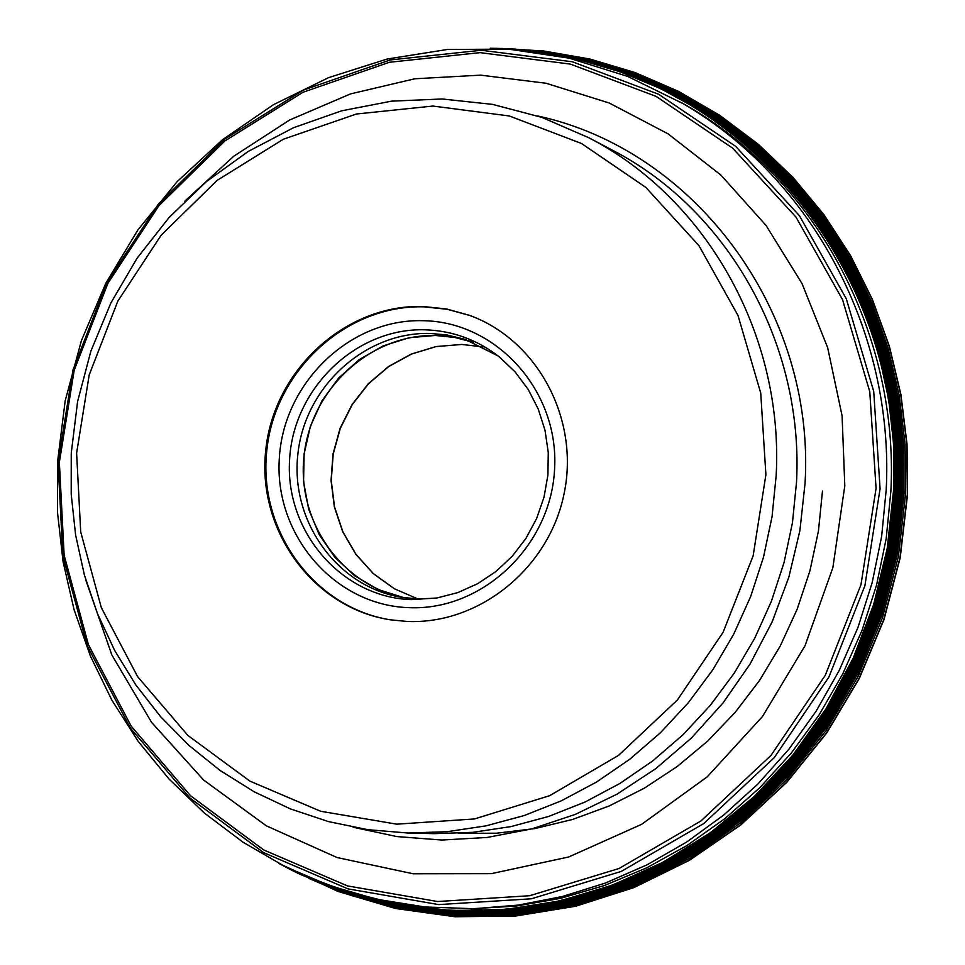 <?xml version="1.0" encoding="UTF-8"?>
<svg xmlns="http://www.w3.org/2000/svg" width="965" height="965" viewBox="0 0 965 965"><rect width="100%" height="100%" fill="white"/><g stroke="black" fill="none" stroke-linecap="round" stroke-linejoin="round"><path stroke-width="1.45" d="M288.535 868.597L342.575 892.818L399.703 908.837L458.809 916.231L518.7 914.784L578.119 904.434L635.839 885.339L690.626 857.801L741.289 822.349L786.728 779.708L825.944 730.734L858.054 676.477L882.36 618.07L898.319 556.781L905.58 493.947L905.086 444.322L899.139 395.24L887.824 347.352L871.335 301.285L849.9 257.643L823.833 216.968L793.483 179.804L759.274 146.596L721.687 117.754L681.218 93.605L638.408 74.426L593.801 60.421L547.975 51.736L501.523 48.431M490.28 48.25L506.818 48.624L552.101 53.196L596.647 62.906L639.904 77.707L681.326 97.429L720.409 121.867L756.632 150.769L789.539 183.808L818.706 220.575L843.724 260.647L864.266 303.529L880.044 348.691L890.84 395.566L896.497 443.562L896.931 492.078L889.863 553.753L874.387 613.957L850.841 671.399L819.707 724.896L781.662 773.351L737.537 815.751L688.274 851.251L634.91 879.175L578.578 898.994L520.437 910.381L461.668 913.155L403.467 907.365L346.954 893.204L293.251 871.009L278.62 863.289M406.941 598.095L406.772 598.059C342.744 587.335 296.195 521.956 304.108 455.166C311.261 388.292 371.223 333.613 436.071 335.543L454.889 337.473L473.345 342.37M470.498 341.26L453.502 337.087L436.084 335.398L409.064 337.726L383.045 345.94L359.185 359.631L338.534 378.159L322.033 400.716L310.404 426.265L304.144 453.659L303.553 481.692L308.655 509.122L319.234 534.694L334.819 557.275L354.746 575.828L378.123 589.519L403.901 597.685M435.263 598.264L417.085 598.903L401.03 597.214C336.725 586.455 289.958 520.774 297.92 453.659C305.109 386.47 365.337 331.526 430.474 333.456L446.711 334.939L465.19 339.391L498.181 356.013M469.81 315.471L447.181 309.282L423.864 306.834C346.339 304.651 274.916 370.367 266.822 450.305C257.788 530.159 314.023 607.926 390.753 619.88M422.899 306.484L446.481 308.969L469.34 315.29C537.3 339.825 579.676 418.605 564.175 493.296C549.29 568.108 479.352 624.729 406.989 621.448L390.258 619.795C313.36 608.095 256.811 530.316 265.737 450.305C273.71 370.21 345.241 304.301 422.899 306.484M496.239 48.31L543.247 50.904L589.699 58.998L634.97 72.532L678.492 91.373L719.661 115.33L757.947 144.099L792.808 177.355L823.76 214.688L850.382 255.616L872.288 299.62L889.139 346.133L900.707 394.516L906.811 444.129L907.341 494.297L899.971 557.698L883.771 619.506L859.091 678.371L826.474 732.99L786.668 782.181L740.565 824.906L689.203 860.273L633.716 887.559L575.309 906.244L515.274 916.002L454.877 916.714L395.361 908.439L337.967 891.431L283.855 866.136L337.991 891.443L395.421 908.463L454.961 916.75L515.394 916.05L575.466 906.292L633.884 887.607L689.396 860.322L740.782 824.954L786.885 782.229L826.703 733.038L859.32 678.419L884 619.578L900.2 557.77L907.558 494.382L907.028 444.214L900.924 394.601L889.356 346.206L872.493 299.705L850.587 255.689L823.953 214.749L792.989 177.403L758.104 144.135L719.794 115.354L678.6 91.398L635.054 72.544L589.748 58.998L543.271 50.904L496.227 48.31M511.076 48.841L556.636 53.256L601.46 62.87L645.006 77.598L686.718 97.296L726.078 121.771L762.579 150.733L795.751 183.869L825.147 220.78L850.37 261.02L871.081 304.108L887.004 349.499L897.896 396.627L903.602 444.877L904.048 493.634L896.943 555.623L881.371 616.104L857.656 673.811L826.317 727.538L788.031 776.162L743.629 818.694L694.052 854.266L640.374 882.203L583.704 901.986L525.25 913.252L466.179 915.869L407.7 909.85L350.971 895.411L297.075 872.891M297.485 873.096L351.381 895.532L408.099 909.899L466.541 915.857L525.563 913.179L583.982 901.865L640.591 882.058L694.233 854.109L743.75 818.525L788.103 775.993L826.354 727.393L857.656 673.691L881.335 616.008L896.883 555.563L903.988 493.622L903.542 444.901L897.848 396.687L886.968 349.607L871.081 304.252L850.394 261.189L825.22 220.961L795.86 184.062L762.748 150.938L726.295 121.964L686.984 97.477L645.32 77.755L601.834 62.99L557.058 53.328L511.534 48.865M514.056 49.01L559.338 53.763L603.861 63.654L647.081 78.599L688.455 98.454L727.477 123.013L763.653 152.012L796.511 185.123L825.618 221.95L850.587 262.07L871.081 304.988L886.823 350.174L897.595 397.061L903.228 445.058L903.662 493.561L896.594 555.285L881.142 615.513L857.62 673.015L826.51 726.585L788.501 775.1L744.413 817.596L695.174 853.217L641.822 881.262L585.478 901.238L527.312 912.794L468.507 915.761L410.221 910.164L353.612 896.196L299.765 874.194M524.055 49.746L568.409 55.584L611.906 66.368L654.041 82.013L694.305 102.362L732.206 127.223L767.284 156.318L799.104 189.321L827.246 225.882L851.371 265.568L871.154 307.907L886.328 352.406L896.69 398.509L902.106 445.685L902.48 493.32L895.568 554.175L880.502 613.607L857.559 670.41L827.234 723.424L790.154 771.59L747.091 813.953L698.95 849.695L646.707 878.138L591.436 898.753L534.26 911.213L476.3 915.339L418.677 911.105L362.514 898.704L308.86 878.415M530.388 50.349L574.139 56.851L616.997 68.177L658.444 84.232L698.009 104.883L735.209 129.901L769.612 159.044L800.781 191.987L828.344 228.367L851.95 267.763L871.286 309.753L886.099 353.817L896.22 399.438L901.479 446.083L901.829 493.187L895.013 553.512L880.176 612.437L857.608 668.805L827.765 721.47L791.252 769.419L748.84 811.698L701.374 847.499L649.831 876.16L595.236 897.173L538.675 910.188L481.245 915.025L424.069 911.635L368.196 900.2L314.687 880.973M314.904 881.069L368.413 900.249L424.274 911.66L481.439 915.001L538.844 910.152L595.381 897.112L649.952 876.087L701.471 847.415L748.9 811.613L791.3 769.334L827.777 721.398L857.608 668.745L880.164 612.401L895.001 553.488L901.805 493.187L901.467 446.095L896.208 399.474L886.099 353.866L871.286 309.813L851.962 267.848L828.392 228.452L800.853 192.083L769.696 159.141L735.33 130.01L698.141 104.98L658.613 84.317L617.19 68.25L574.356 56.899L530.629 50.373M533.175 50.65L576.672 57.43L619.228 68.998L660.386 85.234L699.637 106.005L736.536 131.095L770.637 160.25L801.529 193.157L828.826 229.453L852.192 268.74L871.335 310.561L886.003 354.432L896.015 399.848L901.214 446.264L901.539 493.127L894.772 553.21L880.044 611.919L857.632 668.094L827.994 720.614L791.746 768.454L749.6 810.697L702.448 846.522L651.206 875.291L596.913 896.473L540.617 909.73L483.441 914.856L426.446 911.853L370.717 900.827L317.268 882.07M534.815 50.831L578.156 57.779L620.543 69.48L661.508 85.825L700.59 106.669L737.296 131.795L771.228 160.962L801.951 193.856L829.092 230.104L852.336 269.307L871.359 311.032L885.942 354.794L895.882 400.089L901.045 446.361L901.37 493.091L894.627 553.042L879.947 611.617L857.632 667.671L828.127 720.107L792.012 767.887L750.046 810.093L703.063 845.943L652.002 874.76L597.89 896.051L541.763 909.44L484.719 914.76L427.845 911.973L372.188 901.189L318.788 882.71M536.781 51.061L579.929 58.214L622.111 70.071L662.859 86.548L701.712 107.477L738.201 132.663L771.916 161.831L802.434 194.689L829.393 230.888L852.469 270.007L871.359 311.611L885.822 355.229L895.689 400.366L900.815 446.481L901.117 493.043L894.41 552.812L879.815 611.231L857.608 667.153L828.247 719.468L792.325 767.175L750.553 809.358L703.787 845.231L652.955 874.109L599.048 895.52L543.126 909.078L486.264 914.615L429.522 912.094L373.974 901.624L320.621 883.457M537.843 51.181L580.882 58.455L622.944 70.409L663.582 86.947L702.303 107.923L738.671 133.134L772.265 162.313L802.675 195.159L829.526 231.31L852.505 270.381L871.323 311.924L885.725 355.47L895.544 400.511L900.647 446.542L900.948 493.006L900.622 446.542L895.532 400.535L885.713 355.494L871.311 311.96L852.505 270.417L829.538 231.359L802.699 195.207L772.302 162.361L738.72 133.182L702.363 107.971L663.655 86.995L623.04 70.445L580.978 58.479L537.963 51.205M539.073 51.338L581.979 58.732L623.909 70.795L664.39 87.417L702.966 108.442L739.19 133.689L772.639 162.868L802.916 195.702L829.659 231.817L852.529 270.827L871.25 312.286L885.581 355.747L895.351 400.68L900.417 446.602L900.719 492.946L894.036 552.511L879.525 610.736L857.463 666.489L828.296 718.672L792.591 766.294L751.072 808.441L704.559 844.315L653.993 873.289L600.351 894.832L544.67 908.608L488.025 914.41L431.464 912.19L376.036 902.082L322.744 884.338M543.078 51.857L585.562 59.685L627.033 72.085L667.032 88.973L705.125 110.191L740.867 135.522L773.846 164.726L803.676 197.487L830.009 233.47L852.529 272.275L870.949 313.48L885.05 356.628L894.639 401.235L899.609 446.783L899.887 492.765L893.276 551.956L878.934 609.832L857.125 665.271L828.272 717.212L792.965 764.666L751.88 806.74L705.849 842.65L655.766 871.769L602.594 893.566L547.36 907.703L491.101 913.964L434.853 912.323L379.655 902.866L326.496 885.834M545.49 52.182L587.685 60.288L628.842 72.93L668.528 89.986L706.296 111.313L741.711 136.704L774.388 165.908L803.929 198.621L829.997 234.507L852.276 273.179L870.49 314.216L884.435 357.159L893.916 401.536L898.825 446.855L899.091 492.572L892.516 551.522L878.283 609.156L856.63 664.39L828.006 716.175L792.953 763.508L752.169 805.534L706.452 841.468L656.683 870.671L603.837 892.625L548.892 907.004L492.898 913.578L436.868 912.311L381.838 903.276L328.763 886.714M328.8 886.726L381.863 903.276L436.892 912.299L492.91 913.566L548.904 906.979L603.837 892.601L656.683 870.635L706.44 841.432L752.145 805.498L792.916 763.472L827.97 716.139L856.594 664.366L878.234 609.132L892.468 551.498L899.042 492.56L898.777 446.843L893.867 401.536L884.386 357.171L870.454 314.228L852.24 273.192L829.96 234.531L803.905 198.645L774.364 165.932L741.711 136.728L706.296 111.337L668.54 89.998L628.854 72.942L587.697 60.3L545.514 52.194M545.587 52.194L587.757 60.325L628.891 72.978L668.552 90.047L706.296 111.385L741.687 136.777L774.328 165.98L803.845 198.694L829.888 234.579L852.143 273.228L870.346 314.252L884.278 357.183L893.747 401.536L898.656 446.831L898.91 492.536L892.348 551.461L878.114 609.072L856.486 664.294L827.874 716.054L792.844 763.387L752.085 805.401L706.404 841.335L656.658 870.539L603.837 892.516L548.916 906.907L492.946 913.517L436.94 912.263L381.923 903.276L328.86 886.751M544.972 52.11L587.07 60.288L628.143 72.978L667.732 90.071L705.391 111.421L740.722 136.825L773.291 166.016L802.747 198.706L828.73 234.555L850.937 273.179L869.103 314.156L882.999 357.038L892.444 401.344L897.341 446.578L897.595 492.222L891.045 551.087L876.835 608.638L855.231 663.811L826.667 715.523L791.698 762.82L751.011 804.822L705.391 840.744L655.73 869.96L602.98 891.962L548.132 906.388L492.222 913.047L436.276 911.877L381.308 902.963L328.281 886.533M541.727 51.676L584.102 59.565L625.477 72.025L665.38 88.937L703.364 110.167L738.997 135.498L771.879 164.689L801.625 197.415L827.874 233.349L850.31 272.106L868.669 313.251L882.722 356.326L892.287 400.849L897.233 446.312L897.51 492.21L890.912 551.305L876.594 609.084L854.833 664.439L826.064 716.32L790.83 763.713L749.853 805.763L703.931 841.661L653.956 870.768L600.893 892.601L545.768 906.786L489.605 913.131L433.454 911.587L378.34 902.239L325.229 885.327M533.754 50.711L576.817 57.876L618.927 69.745L659.614 86.211L698.383 107.127L734.811 132.277L768.454 161.432L798.911 194.255L825.823 230.394L848.85 269.464L867.692 311.007L882.131 354.577L891.974 399.643L897.076 445.685L897.39 492.174L890.683 551.871L876.111 610.206L853.941 666.043L824.629 718.298L788.767 765.957L747.079 808.091L700.385 843.917L649.626 872.782L595.815 894.181L539.978 907.751L483.2 913.312L426.554 910.815L371.079 900.393L317.799 882.287M311.333 879.513L364.746 898.62L420.499 909.971L477.554 913.276L534.839 908.403L591.256 895.363L645.694 874.338L697.104 845.702L744.425 809.949L786.728 767.742L823.133 719.878L852.891 667.31L875.4 611.074L890.2 552.269L896.992 492.09L896.654 445.094L891.407 398.557L881.335 353.045L866.57 309.077L847.306 267.196L823.784 227.873L796.318 191.553L765.257 158.67L730.963 129.575L693.883 104.582L654.439 83.943L613.113 67.876L570.387 56.537L526.757 49.999M490.92 48.262L537.469 51.169L583.403 59.492L628.167 73.183L671.158 92.085L711.808 116.017L749.588 144.702L783.99 177.789L814.52 214.881L840.756 255.508L862.336 299.15L878.934 345.253L890.321 393.201L896.316 442.356L896.823 492.054L889.537 554.911L873.518 616.213L849.116 674.607L816.885 728.828L777.537 777.706L731.952 820.214L681.145 855.46L626.237 882.746L568.421 901.551L508.953 911.539L449.063 912.588L390.017 904.748L333.022 888.283L279.187 863.591M279.331 863.663L333.154 888.331L390.162 904.772L449.195 912.576L509.062 911.515L568.518 901.503L626.309 882.698L681.206 855.4L731.989 820.141L777.549 777.645L816.885 728.768L849.116 674.559L873.494 616.177L889.513 554.899L896.799 492.041L896.292 442.356L890.297 393.225L878.922 345.289L862.324 299.198L840.768 255.568L814.532 214.942L784.026 177.862L749.648 144.774L711.88 116.09L671.242 92.145L628.275 73.231L583.535 59.528L537.614 51.193L491.089 48.274M280.393 864.218L334.204 888.656L391.151 904.905L450.112 912.54L509.882 911.334L569.217 901.201L626.876 882.3L681.628 854.954L732.278 819.683L777.718 777.199L816.933 728.37L849.055 674.221L873.373 615.935L889.332 554.754L896.606 492.005L896.099 442.428L890.14 393.394L878.813 345.567L862.3 299.56L840.817 255.99L814.701 215.424L784.304 178.368L750.058 145.293L712.435 116.584L671.942 92.604L629.108 73.617L584.5 59.83L538.699 51.374L492.283 48.31M501.112 48.672L546.721 52.761L591.617 62.074L635.26 76.537L677.092 96.005L716.573 120.287L753.207 149.093L786.499 182.108L816.016 218.934L841.359 259.127L862.179 302.178L878.174 347.569L889.115 394.697L894.869 442.971L895.315 491.764L888.186 553.717L872.577 614.162L848.814 671.821L817.403 725.475L779.032 773.99L734.546 816.378L684.885 851.769L631.146 879.477L574.452 898.994L515.986 909.971L456.964 912.263L398.581 905.894L341.984 891.081L288.294 868.198M505.117 48.901L550.376 53.413L594.886 63.087L638.118 77.827L679.529 97.501L718.587 121.904L754.799 150.757L787.693 183.748L816.848 220.466L841.866 260.502L862.396 303.336L878.174 348.462L888.97 395.3L894.627 443.261L895.05 491.728L887.993 553.343L872.529 613.487L848.983 670.88L817.874 724.317L779.853 772.712L735.764 815.051L686.525 850.503L633.209 878.367L576.913 898.138L518.832 909.464L460.124 912.215L401.971 906.376L345.542 892.167L291.9 869.948M516.938 49.818L561.184 55.536L604.572 66.199L646.622 81.723L686.803 101.952L724.631 126.68L759.648 155.642L791.409 188.537L819.514 224.966L843.591 264.531L863.349 306.749L878.5 351.115L888.837 397.11L894.241 444.153L894.615 491.668L894.241 444.165L888.837 397.134L878.5 351.163L863.361 306.81L843.627 264.603L819.562 225.05L791.481 188.621L759.732 155.739L724.739 126.765L686.935 102.037L646.779 81.796L604.753 66.259L561.377 55.572L517.156 49.83M536.347 52.086L578.867 59.661L620.399 71.856L660.47 88.539L698.648 109.588L734.486 134.774L767.561 163.845L797.488 196.522L823.905 232.42L846.498 271.177L864.99 312.358L879.151 355.482L888.789 400.089L893.783 445.637L894.06 491.619L887.45 550.762L873.072 608.577L851.226 663.956L822.325 715.825L786.97 763.17L745.836 805.124L699.758 840.877L649.638 869.815L596.454 891.407L541.232 905.315L485.009 911.334L428.834 909.416L373.744 899.682L320.742 882.36M556.745 55.524C751.482 85.861 906.304 280.851 893.566 491.583L887.233 549.109L873.554 605.405L852.771 659.445L825.292 710.24L791.626 756.874L752.398 798.477L708.37 834.351L660.337 863.856L609.205 886.509L555.9 901.949L501.402 909.959L446.65 910.453L392.622 903.505L340.235 889.272M346.17 891.153L398.34 904.47L452.03 910.622L506.323 909.416L560.303 900.827L613.016 884.953L663.534 862.01L710.928 832.349L754.365 796.463L793.013 754.956L826.173 708.563L853.241 658.094L873.699 604.452L887.173 548.615L893.421 491.571C905.93 283.3 754.883 89.914 562.848 56.766M680.518 102.145C813.326 175.027 899.296 331.272 890.864 491.39L886.196 538.639L876.534 585.176L862.01 630.434L842.795 673.835L819.14 714.86L791.348 752.977L759.769 787.73L724.812 818.706L686.935 845.533L646.586 867.909L604.307 885.568L560.593 898.343L515.998 906.099L471.053 908.777M302.877 874.99L356.326 895.291L412.272 907.751L469.69 912.034L527.457 907.993L584.452 895.629L639.542 875.122L691.628 846.824L739.636 811.227L782.579 769.021L819.55 721.024L849.803 668.19L872.674 611.581L887.716 552.33L894.603 491.668L887.716 552.354L872.674 611.605L849.779 668.238L819.526 721.084L782.519 769.093L739.564 811.3L691.531 846.896L639.421 875.183L584.308 895.677L527.288 908.017L469.509 912.034L412.079 907.727L356.121 895.243L302.684 874.905M278.788 863.385L294.988 871.865M321.707 883.916L375.035 901.865L430.523 912.154L487.168 914.518L543.922 908.849L599.723 895.17L653.498 873.699L704.197 844.773L750.83 808.899L792.47 766.729L828.284 719.07L857.547 666.815L879.682 610.99L894.241 552.668L900.924 492.994L894.253 552.68L879.694 611.014L857.559 666.851L828.284 719.106L792.458 766.777L750.806 808.947L704.161 844.809L653.438 873.735L599.663 895.206L543.85 908.873L487.084 914.53L430.426 912.142L374.927 901.841L321.61 883.868M822.494 490.992L818.417 531.184L809.949 570.737L797.199 609.12L780.335 645.826L759.6 680.349L735.258 712.254L707.659 741.108L677.165 766.56L644.198 788.26L609.192 805.968L572.619 819.454L534.96 828.561L496.722 833.205L458.375 833.35M483.26 346.93L461.861 344.445L436.108 346.544L411.307 354.046L388.425 366.591L368.401 383.66L352.068 404.528L340.114 428.303L333.009 454.008L331.055 480.57L334.348 506.878L342.744 531.848L355.916 554.417L373.322 573.644L394.251 588.698L417.821 598.939L394.311 588.71L373.431 573.668L356.061 554.453L342.913 531.896L334.529 506.939L331.248 480.618L333.202 454.045L340.307 428.339L352.273 404.54L368.606 383.684L388.618 366.616L411.476 354.058L436.24 346.568L461.873 344.457L483.272 346.93M411.319 599.639C341.912 597.407 285.302 532.065 289.548 460.474C292.769 388.859 355.783 327.678 424.95 329.801C452.657 330.706 477.506 339.801 499.508 357.062L515.165 371.971L528.205 389.474L538.253 409.088L545.008 430.269L548.265 452.428L547.927 474.949L544.007 497.204L536.612 518.543L525.937 538.386L512.306 556.166L496.106 571.389L477.784 583.632L457.88 592.582L436.928 597.986L411.319 599.639M408.665 607.648C334.867 605.236 274.736 535.732 279.247 459.654C282.697 383.527 349.632 318.486 423.165 320.694C496.758 321.779 558.94 390.873 554.622 468.302C551.401 545.768 482.404 611.207 408.665 607.648M765.896 474.72L753.134 555.864L723.099 632.292L677.418 699.963L618.541 755.366L549.664 795.691L474.43 818.959L396.772 824.17L320.657 811.263L249.887 781.119L187.886 735.439L137.597 676.622L101.325 607.648L80.71 531.944L76.609 453.128L89.202 374.915L117.827 301.116L161.155 235.207L217.185 180.346L283.312 139.25L356.423 114.015L432.995 106.053L509.303 115.969L581.485 143.483L645.838 187.403L698.962 245.677L737.984 315.422L760.734 393.093L765.896 474.72M408.086 833.036L447.181 831.697L486.07 825.847L524.26 815.534L561.268 800.853L596.635 781.988L629.892 759.141L660.615 732.592L688.395 702.653L712.87 669.722L733.714 634.186L750.661 596.527L763.496 557.191L772.036 516.721L776.174 475.54C783.797 335.132 706.645 198.356 588.662 137.669L541.847 117.368L492.693 104.401L442.235 98.985L391.525 101.156L341.61 110.83L293.505 127.73L248.162 151.481L206.462 181.565L169.225 217.342L137.151 258.089L110.879 302.962L90.891 351.091L77.598 401.512L71.241 453.224L71.217 494.357L75.62 535.117L84.401 575.056L97.477 613.656L114.678 650.458L135.824 684.969L160.66 716.754L188.911 745.402L220.213 770.54L254.205 791.807L290.453 808.911L328.51 821.601L367.894 829.683L408.086 833.036L434.274 833.651L472.766 832.337L511.052 826.583L548.639 816.45L585.067 802.024L619.88 783.471L652.605 761.023L682.834 734.92L710.168 705.512L734.244 673.136L754.751 638.215L771.433 601.183L784.05 562.535L792.446 522.74L796.511 482.271C804.002 344.216 728.044 209.646 611.846 149.877L588.662 137.669M353.009 827.21L396.905 836.571L441.813 840.033L487.011 837.475L531.751 828.911L575.285 814.424L616.852 794.243L655.766 768.671L691.338 738.104L722.942 703.063L750.034 664.113L772.121 621.918L788.839 577.203L799.876 530.738L805.063 483.248C815.377 311.466 695.343 150.154 537.71 115.969M184.448 201.492L233.735 156.234L289.621 120.01L350.536 93.907L414.817 78.78L480.606 75.149L546.033 83.243L609.132 102.966L668.021 133.821L720.867 175.027L766.017 225.412L801.999 283.517L827.644 347.617L842.083 415.746L844.809 485.793L832.843 567.794L805.003 645.79L762.507 716.476L707.249 776.825L641.677 824.303L568.674 856.992L491.378 873.651L413.092 873.771L337.05 857.535L266.304 825.811L203.675 780.082L151.529 722.303L111.819 654.897L85.982 580.568M59.36 462.332L64.148 555.285L88.406 644.608L131.131 726.066L190.467 795.691L263.698 849.936L347.412 885.894L437.579 901.527L529.688 895.725L619.048 868.5L700.928 820.974L770.951 755.462L825.292 675.295L860.985 584.681L876.075 488.362L869.767 391.633L842.517 299.584L795.932 217.016L732.64 148.152L656.103 96.379L570.412 64.1L480.003 52.641L389.39 62.279L303.022 92.254L225.002 140.866L158.948 205.629L107.899 283.324L74.184 370.27L59.36 462.332M880.08 488.772L864.893 585.731L828.971 676.948L774.256 757.634L703.762 823.567L621.339 871.383L531.401 898.789L438.677 904.603L347.931 888.861L263.674 852.65L189.972 798.043L130.275 727.972L87.284 645.983L62.87 556.105L58.045 462.573L72.978 369.921L106.898 282.431L158.272 204.242L224.736 139.069L303.263 90.143L390.174 59.963L481.366 50.252L572.366 61.772L658.625 94.256L735.668 146.354L799.382 215.653L846.293 298.764L873.723 391.416L880.08 488.772M57.442 462.874L57.502 512.403L63.051 561.546L74.064 609.627L90.396 656.031L111.856 700.144L138.2 741.373L169.116 779.129L204.194 812.904L243.023 842.204L285.085 866.606L329.825 885.725L376.639 899.247L424.902 906.967L473.936 908.716L518.362 905.086L562.366 896.509L605.405 883.059L646.972 864.857L686.573 842.107L723.726 815.039L757.971 783.966L788.875 749.238L816.064 711.277L839.188 670.518L857.969 627.467L872.167 582.631L881.624 536.552L886.208 489.738C894.41 332.31 811.963 178.356 683.015 103.605L627.684 76.416L569.097 58.141L508.567 49.131L447.434 49.468L387.013 59.07L328.607 77.634L273.421 104.703L222.589 139.636L177.126 181.649L137.947 229.851L105.836 283.203L81.41 340.609L65.174 400.873L57.442 462.79M777.259 168.803C806.209 197.56 830.563 230.177 850.346 266.654M683.015 103.605L690.035 107.754M473.936 908.716L482.09 908.499"/></g></svg>
